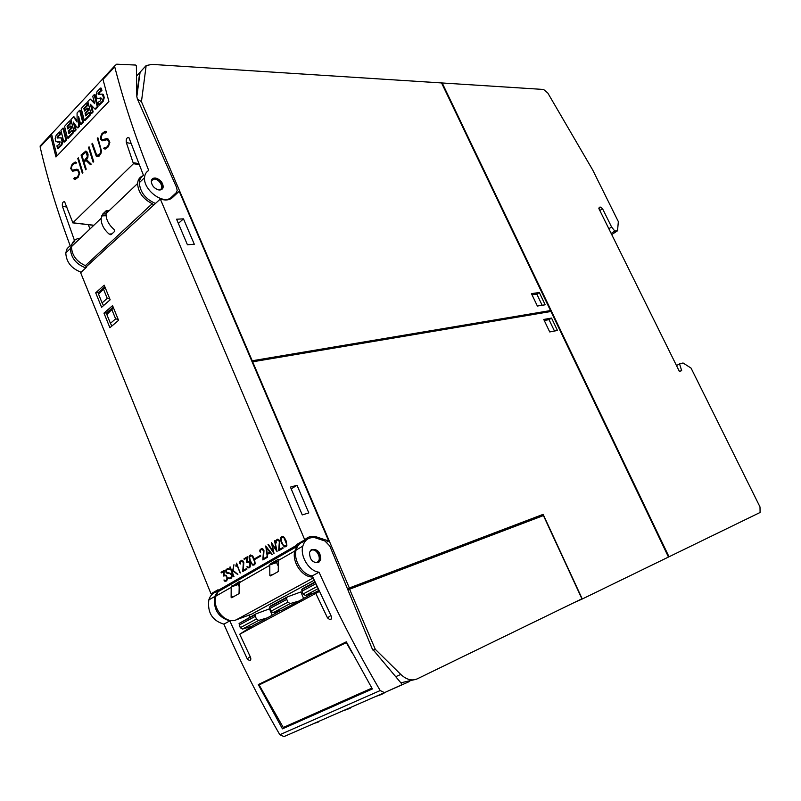 <?xml version="1.0" encoding="UTF-8"?>
<svg xmlns="http://www.w3.org/2000/svg" width="801" height="801" viewBox="0 0 801 801"><rect width="100%" height="100%" fill="white"/><g stroke="black" fill="none" stroke-linecap="round" stroke-linejoin="round"><path stroke-width="1.2" d="M332.285 715.473L316.655 722.302M347.424 588.705L543.138 514.352L582.267 598.988L574.207 602.552M543.138 514.352L539.894 515.994L540.254 516.785M375.279 649.291L349.596 589.206L543.428 515.574L581.916 598.808L417.181 678.888C411.884 681.14 406.427 679.659 400.79 674.432L375.279 649.291L373.056 650.342M409.742 681.381L382.067 693.696M400.86 682.822L416.4 679.218M379.173 694.968L383.949 693.406M349.596 589.206L347.984 590.057M347.504 588.905L539.894 515.994M364.215 701.506L348.595 708.334M375.849 696.419L381.476 694.487M382.097 694.217L378.723 695.168M345.842 709.546L350.538 708.004M342.668 710.928L348.175 709.035M348.785 708.775L345.411 709.736M314.022 723.453L318.628 721.941M669.015 556.785L760.099 512.48L759.999 506.933L691.063 368.1L683.053 362.983L679.568 363.884L681.671 370.713L679.338 371.334L599.048 208.941L599.228 207.219L600.73 207.129L602.542 208.721L611.584 226.973L614.788 231.038L617.531 230.788L618.342 221.627L592.65 169.892L547.824 93.046L543.569 89.462L442.192 82.974L669.015 556.785L582.267 598.988M668.475 557.055L550.958 311.499L252.655 361.802L349.256 587.744M543.759 319.449L551.539 318.077L557.456 330.473L549.716 331.944L543.759 319.449M554.472 331.043L549.025 319.649L544.259 320.49M551.539 318.077L549.025 319.649M287.138 597.025L270.518 606.007L269.707 606.918L269.817 608.53L270.938 611.253L273.181 612.675L281.992 610.082L298.973 601.04L290.152 603.604L287.909 602.152L286.758 599.398L286.638 597.776L287.439 596.865L300.866 591.939L303.519 598.257M319.379 591.458L239.719 634.232L253.496 625.261L267.494 617.811L258.673 620.425L256.44 619.023L255.339 616.329L255.239 614.727L256.05 613.826L269.506 608.83L272.07 615.028M315.003 581.967L302.608 588.665L301.807 589.576L301.947 591.218L303.108 594.002L305.371 595.473L314.182 592.94L318.898 590.427M298.973 601.04L312.72 593.361M267.494 617.811L280.54 610.512M305.031 541.436C300.505 542.147 297.531 545 296.11 549.997C293.126 560.159 302.388 575.018 312.26 575.909L331.153 615.999C331.944 618.192 331.534 619.443 329.932 619.764L327.499 617.861L315.924 593.731M239.719 634.232L250.443 657.12C251.174 659.123 250.853 660.284 249.491 660.605L247.199 658.772L229.827 620.905C218.242 617.421 213.196 609.301 214.678 596.545L218.343 590.597M249.201 615.038L250.162 617.471M217.421 591.508C213.186 592.5 210.313 595.293 208.821 599.899C207.309 612.605 212.335 620.695 223.89 624.139C240.29 661.866 258.933 698.722 279.829 734.727L283.995 736.59L384.48 692.645L380.195 690.552C357.566 651.914 337.181 612.465 319.048 572.204L312.26 575.909M229.827 620.905L223.89 624.139M319.048 572.204C309.166 571.293 299.854 556.355 302.808 546.172C304.73 539.854 308.755 537.02 314.883 537.671L324.926 540.985L329.802 546.002L372.125 648.58L401.601 683.684L401.581 684.865L384.48 692.645M372.365 688.97L282.443 728.86L258.292 684.575L346.322 641.831L372.365 688.97M282.443 728.86L285.587 726.457M309.066 716.024L300.515 720.109M358.257 694.167L348.926 698.312M371.874 688.119L283.284 727.488L259.113 684.935L346.292 642.652L352.59 653.636M262.508 682.522L259.113 684.935M332.545 648.52L323.224 653.426M284.395 671.899L275.594 676.545M311.479 549.576C317.496 548.755 320.58 552.089 320.71 559.599L318.808 562.332C312.831 563.243 309.737 559.939 309.516 552.42L311.479 549.576M318.017 562.713L319.589 560.219C319.779 553.321 317.016 549.836 311.269 549.766L311.138 549.806M80.33 238.177C75.094 238.708 72.15 241.532 71.479 246.638C71.76 255.119 76.395 261.456 85.387 265.652L86.618 267.144L80.631 272.68L211.003 593.801L218.032 589.756L218.333 591.308L215.92 596.094C211.724 608.199 225.652 624.52 236.145 619.874L251.644 614.137L314.212 580.224M312.75 576.98C302.488 577.701 291.584 561.891 294.848 550.998L297.111 546.082L296.76 544.46L304.76 539.854L160.31 199.018C165.467 200.671 169.532 200.18 172.505 197.547L179.194 191.219L328.7 540.985L317.136 537.121C312.17 535.589 308.045 536.5 304.76 539.854M86.408 266.633L160.31 199.018M278.648 550.778L279.379 541.526L277.607 539.844L276.055 541.306L276.365 542.888L275.674 542.547L275.694 540.735L277.366 539.163L278.718 539.574L279.849 541.336L279.279 549.586L282.823 547.534L283.103 548.194L278.648 550.778M267.344 557.316L265.752 545.992L272.31 554.442L270.287 552.69L267.384 554.372L267.344 557.316M255.369 559.148L255.098 558.497L260.495 555.353L260.776 556.004L255.369 559.148M247.329 567.719L246.988 566.597L248.68 567.308L249.522 566.818L250.002 563.824L248.761 562.172L246.548 562.602L246.828 557.917L244.245 559.428L243.985 558.788L247.369 556.795L247.058 561.481L249.351 561.891L250.713 565.176L249.802 567.458L247.329 567.719L249.061 567.889M240.18 573.025L236.706 564.605L236.095 566.537L235.824 565.866L236.605 563.123L240.18 573.025M229.326 578.743L228.205 578.052L230.137 578.042L231.96 575.949L230.368 573.696L227.114 573.376L225.962 572.314L225.772 570.062L227.574 568.43L229.737 569.07L226.713 569.721L226.343 572.014L231.139 573.606L232.39 575.789L231.509 578.042L229.326 578.743L230.518 578.612M224.32 581.055L223.98 579.944L225.622 580.655L226.843 579.584L226.883 577.261L225.682 575.629L223.549 576.029L223.799 571.433L221.316 572.895L221.056 572.264L224.32 570.342L224.04 574.928L226.262 575.358L227.584 578.592L226.713 580.815L224.32 581.055L226.002 581.226M233.742 576.75L229.787 567.128L232.35 572.134L233.942 564.685L233.041 570.372L237.877 574.357L232.941 570.913L232.64 572.855L233.742 576.75M242.713 571.564L243.374 562.602L241.682 560.94L240.21 562.332L240.51 563.874L239.859 563.534L239.869 561.771L241.451 560.269L242.733 560.69L243.814 562.422L243.314 570.412L246.668 568.47L246.938 569.121L242.713 571.564M252.786 565.156L250.353 561.962L249.121 558.107L249.131 556.335L250.433 554.993L252.726 555.984L254.548 559.519L255.199 563.754L254.488 564.755L252.786 565.156L254.017 565.015M262.818 559.929L263.519 550.808L261.777 549.136L260.265 550.567L260.565 552.129L259.894 551.789L259.914 549.997L261.547 548.465L262.868 548.875L263.98 550.627L263.439 558.758L266.893 556.755L267.174 557.416L262.818 559.929M273.992 553.461L268.025 544.65L268.475 544.39L273.261 551.559L271.449 542.637L276.265 549.816L274.793 540.675L277.096 551.669L272.18 544.54L273.992 553.461M284.355 546.873L281.822 543.629L280.55 539.684L280.57 537.872L281.942 536.47L283.083 536.4L284.335 537.471L286.227 541.065L286.878 545.411L286.137 546.442L284.355 546.873L285.637 546.733M112.561 305.632L118.568 320.32L109.897 327.719L103.96 313.131L112.561 305.632M104.2 285.186L110.168 299.774L101.587 307.304L95.689 292.806L104.2 285.186M277.466 539.173L275.574 541.396M282.843 547.584L279.279 549.586M277.607 539.844L278.618 539.864L279.629 541.446L278.908 550.617M275.834 541.316L276.155 543.008M270.287 552.69L272.09 554.572M265.962 546.262L267.584 557.166M267.274 553.621L270.107 552.039L266.423 547.744L267.274 553.621L269.857 552.119L266.423 547.744M260.525 555.403L255.359 558.417L255.609 559.018M246.808 562.442L246.828 557.917M247.359 556.865L244.235 558.697L244.485 559.298M247.028 566.637L247.589 567.639M247.539 562.022L249.021 562.092L250.252 563.744L250.202 566.107L248.68 567.308M236.726 563.413L236.215 565.035M236.706 564.605L240.41 572.895M236.475 564.955L236.255 566.217M227.804 569.08L229.206 569.381M228.986 577.661L228.455 577.962L229.587 578.652M227.694 568.42L226.022 569.982L226.212 572.224L227.374 573.286L230.628 573.616L232.21 575.869L230.137 578.042M223.809 575.869L223.799 571.433M224.31 570.412L221.316 572.174L221.547 572.755M224.02 579.994L224.58 580.965M224.5 575.468L225.942 575.539L227.144 577.171L227.094 579.493L225.622 580.655M232.941 570.913L237.647 574.487M230.207 566.948L233.972 576.61M233.922 564.765L232.35 572.134M241.542 560.289L239.759 562.422M246.688 568.52L243.314 570.412M241.682 560.94L242.653 560.97L243.624 562.512L242.983 571.403M240.02 562.332L240.34 563.974M250.563 554.983L249.391 556.254L249.371 558.017L250.613 561.871L253.046 565.065M253.627 564.425L255.008 563.213L254.378 559.639L251.824 555.524L249.572 556.775L250.202 560.35L251.975 563.764L252.746 564.465L254.197 564.094L254.758 562.152L252.335 556.305L250.693 555.644M261.637 548.475L259.804 550.657M266.913 556.805L263.439 558.758M261.777 549.136L262.778 549.166L263.769 550.728L263.078 559.779M260.055 550.577L260.375 552.239M272.18 544.54L277.026 551.308M268.505 544.44L274.012 553.03M271.689 542.988L273.261 551.559M274.603 540.855L276.265 549.816M282.072 536.47L280.831 537.791L280.801 539.604L282.082 543.549L284.605 546.793M285.236 546.122L286.678 544.87L286.027 541.206L283.374 537.01L281.021 538.322L281.672 541.977L283.514 545.461L285.236 546.122L286.418 544.95L286.438 543.769L283.924 537.791L282.202 537.141M112.03 310.067L115.624 318.868L110.428 323.324L106.853 314.553L113.492 307.904M118.188 319.379L115.624 318.868M106.853 314.553L106.623 312.821L113.171 307.123M111.86 326.047L110.428 323.324M103.679 289.632L107.254 298.373L102.107 302.898L98.563 294.187L105.141 287.479M109.807 298.883L107.254 298.373M98.563 294.187L98.363 292.535L104.841 286.748M103.529 305.612L102.107 302.898M106.623 312.821L103.96 313.131M98.363 292.535L95.689 292.806M302.367 541.236L305.381 540.985M239.299 582.297L239.038 593.621L231.719 597.746L231.119 597.306L231.199 586.923L239.189 581.686L239.299 582.297L241.211 581.646M278.347 559.969L278.257 571.544L270.478 575.919L269.847 575.468L269.757 564.885L270.478 563.784L278.207 559.358L278.347 559.969L280.26 559.328M239.028 583.228L238.187 583.709L238.588 585.911M278.097 560.91L276.595 562.592L277.667 565.156M326.828 542.037L328.7 540.985M85.767 267.935C75.985 264.15 70.858 257.662 70.388 248.47L71.72 244.215L74.753 241.271L62.468 206.438C61.987 203.264 62.698 201.672 64.591 201.682L72.861 222.788L133.457 163.704L126.358 142.628C125.857 139.134 126.698 137.432 128.881 137.532L143.519 175.469C140.946 176.931 139.554 179.334 139.324 182.678C140.095 192.19 145.482 199.119 155.504 203.464M88.23 224.68L90.042 228.916M41.752 144.27L40.13 146.913C47.459 178.903 57.472 211.814 70.168 245.667L67.134 248.61L65.792 252.856C66.243 262.027 71.349 268.485 81.111 272.23M104.551 76.806L102.888 78.598L102.989 79.439L108.896 101.447L55.96 156.986L50.623 135.649L50.553 134.828L52.415 132.986M148.726 170.483C134.618 134.768 123.294 100.215 114.733 66.823L114.623 65.982L116.686 64.19L135.549 65.041L136.38 65.862L136.821 96.581L137.402 99.004L176.57 187.434L177.181 190.488L176.23 192.701L170.383 198.177C161.892 204.045 143.329 189.467 144.55 177.702C144.771 174.338 146.162 171.935 148.726 170.483M105.121 149.116L103.539 148.475L104.651 147.344L106.363 147.474L108.025 145.802L109.216 142.848L108.576 140.866L107.124 139.694L102.428 140.786L100.876 139.514L100.415 138.022L101.927 133.607L105.161 131.214L106.703 131.845L105.592 132.986L103.9 132.876L102.258 134.568L101.236 136.5L101.457 138.793L102.258 139.694L106.923 138.573L108.255 139.124L109.857 142.348L108.375 146.773L105.121 149.116M93.116 162.192L88.49 147.414L89.081 146.813L93.707 161.592L93.116 162.192M82.293 173.126L77.757 158.448L78.328 157.857L82.873 172.545L82.293 173.126M75.174 179.414L73.672 178.743L74.723 177.672L76.355 177.842L77.927 176.25L79.059 173.406L78.448 171.464L77.066 170.283L72.611 171.234L70.688 168.49L72.13 164.225L75.194 161.982L76.656 162.643L75.604 163.714L74.002 163.574L72.44 165.176L71.479 167.029L71.679 169.271L72.45 170.162L76.876 169.191L78.148 169.762L79.669 172.936L78.268 177.201L75.174 179.414M85.637 169.752L81.071 155.044L85.887 151.019L87.399 152.29L88.05 154.423L87.86 157.457L86.568 159.709L91.214 164.115L90.573 164.756L85.927 160.36L84.045 162.273L86.218 169.161L85.637 169.752M96.25 156.165L91.875 143.94L92.465 143.329L96.781 155.434L99.624 154.303L100.636 152.38L100.576 148.896L97.291 138.373L97.882 137.762L101.447 150.908L101.036 153.231L99.114 156.135L97.592 156.726L96.25 156.165L97.672 156.696M97.932 137.912L97.472 138.393L100.806 148.926L100.816 151.339M92.505 143.489L92.055 143.96L96.47 156.185M101.036 151.369L99.835 154.323L97.372 155.684M85.927 160.36L90.663 164.676M86.007 151.069L81.251 155.064L85.787 169.602M83.745 161.291L86.718 158.518L87.669 154.973L86.057 152.08L81.942 155.424L83.745 161.291L87.449 156.626L86.057 152.08M74.974 163.444L75.654 163.664M76.966 169.231L72.45 170.162M74.893 177.742L73.892 178.753L75.264 179.374M77.066 170.283L78.678 171.484L79.109 174.408L76.566 177.862L75.374 177.952M75.304 162.032L72.31 164.245L71.299 166.207L70.888 168.51L72.751 171.214M78.378 158.007L77.927 158.468L82.443 172.976M89.121 146.963L88.671 147.434L93.266 162.042M104.931 132.726L105.632 132.946M107.034 138.623L102.258 139.694M104.831 147.414L103.76 148.495L105.191 149.086M107.124 139.694L108.806 140.886L109.256 143.89L106.573 147.504L105.332 147.614M105.281 131.264L102.107 133.627L101.036 135.669L100.616 138.042L102.548 140.766M102.888 78.768L51.514 133.947L56.951 155.945M101.216 98.143L98.102 98.603M99.494 98.643L96.771 98.092L95.97 95.139L97.071 91.564L100.495 88.06L101.306 88.23L101.907 90.503L99.304 92.676L98.954 94.438M102.047 94.017L103.419 94.558L104.26 97.652L103.109 101.477L99.314 105.121L98.503 104.961L97.862 102.508L100.305 100.916L101.337 98.433L100.776 97.902L98.693 98.483M86.378 115.274L85.857 113.281L88.671 110.308L88.14 108.285L87.339 108.135L87.86 110.158L85.056 113.131L85.777 115.915L88.991 112.51L89.572 114.723L84.255 120.34L81.221 108.546L86.508 102.898L87.309 103.059L87.86 105.171L84.646 108.586L85.136 110.478M88.991 112.51L89.792 112.661L90.373 114.873L85.056 120.48L84.255 120.34M69.567 133.056L69.066 131.084L71.79 128.19L71.289 126.198L70.488 126.047L70.989 128.05L68.265 130.943L68.956 133.697L72.08 130.393L72.641 132.586L67.474 138.032L64.551 126.368L69.677 120.881L70.478 121.031L71.009 123.114L67.895 126.428L68.365 128.3M72.08 130.393L72.881 130.533L73.442 132.726L68.275 138.172L67.474 138.032M60.015 141.727L57.282 142.077M58.483 142.117L55.9 141.537L55.159 138.653L56.19 135.239L59.384 131.985L60.185 132.125L60.736 134.348L58.313 136.35L58.002 138.072M60.706 137.752L62.138 138.323L62.909 141.346L61.837 144.991L58.303 148.365L57.502 148.245L56.911 145.842L59.184 144.4L60.145 142.037L59.624 141.507L57.682 141.987M62.929 128.16L63.73 128.3L66.633 139.905L64.621 142.027L63.82 141.897L60.926 130.303L62.929 128.16L65.832 139.764L63.82 141.897M74.513 123.815L76.075 129.952L74.703 131.404L73.902 131.264L70.929 119.549L73.462 116.836L74.263 116.986L77.086 121.051M73.462 116.836L77.086 122.062L77.086 112.961L79.629 110.248L80.43 110.398L83.454 122.173L81.382 124.355L80.581 124.215L78.588 116.425L78.588 126.318L77.236 127.739L73.312 122.082L75.274 129.812L73.902 131.264M79.389 119.559L79.389 126.458L78.037 127.88L77.236 127.739M91.434 105.372L93.146 111.95L91.664 113.512L90.863 113.362L87.8 101.527L90.133 99.024L94.438 102.758M90.133 99.024L94.678 103.659L92.746 96.24L94.138 94.738L94.949 94.898L98.052 106.773L95.76 109.196L94.949 109.046L90.383 104.28L92.345 111.8L90.863 113.362M100.495 88.06L101.106 90.343L98.493 92.516L98.203 94.358L102.238 94.117L103.459 97.492L102.308 101.316L98.503 104.961M101.907 90.503L101.106 90.343M99.304 92.676L98.493 92.516M98.853 93.767L98.042 93.597M98.733 94.468L98.203 94.358M103.419 94.558L102.618 94.388M104.26 97.652L103.459 97.492M103.109 101.477L102.308 101.316M88.671 110.308L87.86 110.158M84.646 108.586L83.845 108.425L84.536 111.109L87.339 108.135M87.86 105.171L87.049 105.011L83.845 108.425M86.508 102.898L87.049 105.011M85.857 113.281L85.056 113.131M90.373 114.873L89.572 114.723M71.79 128.19L70.989 128.05M67.895 126.428L67.094 126.288L67.765 128.941L70.488 126.047M71.009 123.114L70.208 122.974L67.094 126.288M69.677 120.881L70.208 122.974M69.066 131.084L68.265 130.943M73.442 132.726L72.641 132.586M59.384 131.985L59.935 134.218L57.512 136.22L57.241 137.982L60.856 137.822L62.108 141.206L61.036 144.861L57.502 148.245M60.736 134.348L59.935 134.218M58.313 136.35L57.512 136.22M57.892 137.382L57.101 137.241M57.892 138.092L57.241 137.982M62.138 138.323L61.337 138.183M62.909 141.346L62.108 141.206M61.837 144.991L61.036 144.861M66.633 139.905L65.832 139.764M83.454 122.173L82.653 122.022L80.581 124.215M79.629 110.248L82.653 122.022M79.389 126.458L78.588 126.318M76.075 129.952L75.274 129.812M94.138 94.738L97.251 106.623L94.949 109.046M98.052 106.773L97.251 106.623M93.146 111.95L92.345 111.8M155.654 178.072C160.24 179.464 162.763 182.368 163.224 186.763C162.923 189.126 161.482 190.197 158.888 189.957C154.323 188.605 151.779 185.722 151.279 181.306C151.569 178.893 153.031 177.812 155.654 178.072M161.672 189.517L162.313 187.604C161.912 183.159 159.429 180.225 154.853 178.823L151.94 179.324M153.301 204.756L152.24 203.694C143.019 198.978 138.132 192.25 137.592 183.499C137.892 179.564 139.724 176.961 143.099 175.719M109.106 234.072C103.699 229.256 101.046 224 101.146 218.303L102.768 214.017L106.263 210.673L106.042 213.627C105.952 219.344 108.616 224.62 114.042 229.456L114.783 231.249L111.249 234.533L109.106 234.072L111.93 233.902M172.145 196.776L172.425 197.426L171.294 198.498M172.425 197.426L179.194 191.219M218.232 590.267L216.681 590.537M302.257 514.913L290.433 487.098L297.031 485.276L308.816 512.92L302.257 514.913M187.424 244.756L176.57 219.214L183.479 218.863L194.313 244.265L187.424 244.756M291.194 488.89L297.031 485.276M178.353 223.429L183.479 218.863M255.749 613.987L239.078 623.448L240.26 627.704L242.473 629.075L252.035 626.212M548.284 311.949L550.497 310.558L251.704 360.85M550.497 310.558L441.561 82.934L152.04 64.39L146.162 65.552L141.447 101.687L252.125 360.55M545.181 304.791L537.371 306.042L531.463 293.647L539.303 292.495L545.181 304.791M542.157 305.271L536.82 294.097L532.014 294.808M539.303 292.495L536.82 294.097M136.53 76.085L146.162 65.552M141.447 101.687L137.371 98.944M679.568 363.884L676.495 365.586M611.584 226.973L608.85 228.766M614.788 231.038L611.153 233.411M617.531 230.788L611.724 234.583M400.79 674.432L395.624 676.735M330.913 615.508L327.499 617.861M250.242 656.71L247.199 658.772M380.195 690.552L279.829 734.727M314.382 562.412L316.675 562.342C322.623 560.6 317.236 547.944 311.519 550.187L309.957 551.248M297.011 545.06L218.262 590.327M313.191 577.962L236.145 619.874M296.951 546.442L218.152 591.659M234.813 596.004L231.119 597.306M238.047 584.58L231.199 586.923M238.187 583.709L231.91 585.861M273.531 574.207L269.847 575.468M276.595 562.592L269.757 564.885M276.745 561.691L270.478 563.784M315.844 537.861L317.136 537.121M66.974 207.008L62.468 206.438M40.13 146.913L50.623 135.649M102.989 79.439L114.733 66.823M139.314 164.646L133.457 163.704M138.923 163.614L133.597 162.753M131.564 143.529L126.358 142.628M93.557 225.211L72.861 222.788M169.231 199.459L171.474 197.406M158.628 189.917L158.698 189.917C165.036 189.987 160.24 178.723 154.112 179.114L151.349 180.736M85.387 265.652L152.24 203.694M108.666 211.124L106.483 211.214M106.082 215.689L101.597 215.89M106.032 213.867L102.768 214.017M290.152 603.604L273.181 612.675M258.673 620.425L242.473 629.075M318.087 588.675L305.371 595.473M315.814 583.749L301.947 591.218M317.086 586.502L303.108 594.002M286.758 599.398L269.817 608.53M287.909 602.152L270.938 611.253M255.339 616.329L239.169 625.04M256.44 619.023L240.26 627.704M136.791 94.638L139.714 72.751M600.73 207.129L598.838 208.4M602.542 208.721L599.839 210.533M250.653 659.814L249.491 660.605M214.678 596.545L208.821 599.899M331.404 618.732L329.932 619.764M302.808 546.172L296.11 549.997M319.589 560.219L320.71 559.599M294.848 550.998L278.197 560.51M269.597 565.426L239.139 582.828M231.038 587.453L215.92 596.094M297.111 546.082L218.333 591.308M65.792 252.856L70.388 248.47M139.324 182.678L144.55 177.702M103.049 94.278L102.238 94.117M61.657 137.962L60.856 137.822M102.888 78.598L114.623 65.982M93.256 225.271L72.721 222.858M40.05 146.102L50.553 134.828M162.313 187.604L163.224 186.763M71.479 246.638L101.146 218.303M106.042 213.627L137.592 183.499M111.089 234.643L110.378 234.683M109.397 210.423L106.593 210.543M315.183 582.357L301.807 589.576M286.638 597.776L269.707 606.918M255.239 614.727L239.078 623.448M136.821 96.731L140.085 72.3"/></g></svg>
